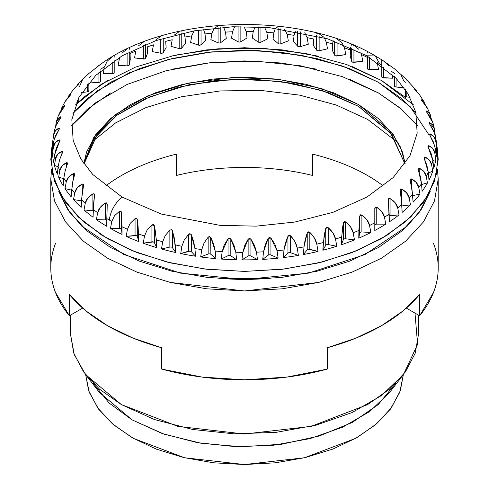 <?xml version="1.0" encoding="UTF-8"?>
<svg xmlns="http://www.w3.org/2000/svg" width="489" height="489" viewBox="0 0 489 489"><rect width="100%" height="100%" fill="white"/><g stroke="black" fill="none" stroke-linecap="round" stroke-linejoin="round"><path stroke-width="0.73" d="M403.352 374.666L400.326 390.717L391.286 407.924L376.603 423.786L356.848 437.686L332.771 449.091L305.301 457.57L275.496 462.79L244.5 464.55L213.504 462.79L183.699 457.57L156.229 449.091L132.152 437.686L112.397 423.786L97.714 407.924L88.674 390.717L85.648 374.666L89.242 392.3L98.65 409.201L113.515 424.739L133.289 438.333L184.439 457.741L244.5 464.55L304.561 457.741L355.711 438.333L375.485 424.739L390.35 409.201L399.757 392.3L403.352 374.666M395.534 383.523L378.205 404.599L352.227 422.478L319.274 435.986L281.481 444.263L241.297 446.763L201.321 443.327L164.139 434.177L132.152 419.91L109.09 403.034L93.466 383.523M414.99 313.094L417.6 344.342L403.449 374.543L381.787 395.332L352.123 412.527L316.194 425.112L276.089 432.362L234.139 433.853L192.8 429.495L154.469 419.55L121.382 404.586L85.551 374.543L74.212 354.476L70.385 333.486L73.729 353.113L83.637 371.976L99.725 389.354L121.382 404.586L177.868 426.377L244.5 434.03L311.132 426.377L367.618 404.586L389.275 389.354L405.363 371.976L415.271 353.113L418.615 333.504L418.615 315.185M85.551 374.543L99.463 392.496L132.152 419.91L162.348 433.566L197.324 442.643L235.05 446.616L273.327 445.259L309.922 438.639L342.71 427.154L369.77 411.469L389.537 392.496L403.449 374.543M367.618 119.395L396.787 141.743L367.618 119.395L336.12 104.994L299.745 95.147L260.429 90.373L220.264 90.93L181.388 96.791L145.875 107.635L115.612 122.892L92.213 141.743L115.612 122.892L145.875 107.635L181.388 96.791L220.264 90.93L260.429 90.373L299.745 95.147L336.12 104.994L367.618 119.395M71.669 188.943L71.651 189.182A191.223 110.404 0 0 0 74.786 192.837C75.495 189.212 77.965 186.291 82.201 184.066L83.381 184.102L83.564 185.459L81.504 199.695A191.223 110.404 0 0 0 85.306 203.131C86.033 199.463 88.564 196.382 92.904 193.888L94.175 193.852L94.518 195.19L93.271 209.53A191.223 110.404 0 0 0 97.696 212.709C98.436 208.986 100.997 205.753 105.379 202.99L106.73 202.868L107.232 204.182L106.81 218.577A191.223 110.404 0 0 0 109.285 220.032C110.606 210.826 114.884 203.186 122.128 197.104L92.757 174.494L80.874 158.998L73.179 140.581L71.834 119.677L78.937 97.36L95.771 75.367L122.128 55.801L156.015 40.581L194.109 30.862L232.764 26.767L268.974 27.543L327.716 38.845L366.872 55.801L375.307 55.911L379.715 63.9A191.223 110.404 180 0 1 381.768 65.104M377.196 62.47L378.529 69.371L369.513 69.658L369.513 57.36L369.513 69.658L368.101 69.371L367.453 68.588L367.453 56.137L367.453 68.588A1.956 1.131 0 0 0 369.513 69.658L378.529 69.371L377.196 62.47A191.223 110.404 180 0 1 378.37 63.13A191.223 110.404 0 0 0 377.196 62.47L377.16 62.286M367.037 57.164L367.031 57.207A191.223 110.404 0 0 0 361.53 54.652L360.87 52.494M350.631 47.531L350.442 50.055A191.223 110.404 0 0 0 344.494 47.861L341.921 42.708L337.08 39.089M333.107 40.624L332.612 43.979A191.223 110.404 0 0 0 326.285 42.17L324.323 37.8M304.757 32.806L307.116 37.653L308.296 44.236L300.319 46.675L300.319 31.877L300.319 46.675L298.828 46.755L297.673 46.204L297.673 31.369L297.673 46.204A1.956 1.131 0 0 0 300.319 46.675L308.296 44.236L307.116 37.653A191.223 110.404 180 0 1 313.742 39.053A191.223 110.404 0 0 0 307.116 37.653L304.733 32.781M294.072 35.3L294.066 35.336A191.223 110.404 0 0 0 287.214 34.352L284.629 29.261M278.125 26.589L275.313 28.57L273.809 32.867A191.223 110.404 0 0 0 266.811 32.317L266.811 32.286M254.94 27.28L253.204 31.675A191.223 110.404 0 0 0 246.15 31.565L246.144 31.534M234.451 27.268L232.501 31.779A191.223 110.404 0 0 0 225.466 32.109L225.46 32.078M218.063 25.905L214.072 28.533L211.939 33.173A191.223 110.404 0 0 0 205.007 33.943L205.001 33.906M194.054 31.064L191.755 35.844A191.223 110.404 0 0 0 185.007 37.042L185.001 37.005M172.201 39.725L172.195 39.762A191.223 110.404 0 0 0 165.71 41.369L165.704 41.339M156.015 39.792L160.698 36.369M153.485 44.835L153.479 44.872A191.223 110.404 0 0 0 147.33 46.877A191.223 110.404 180 0 1 153.479 44.872L152.213 51.571L160.771 53.234A1.956 1.131 0 0 0 163.253 52.525L163.253 38.234L163.253 52.525L166.132 47.586L165.71 41.369A191.223 110.404 180 0 1 172.195 39.762L170.979 46.382L179.176 48.57A1.956 1.131 0 0 0 181.774 48.02L181.774 33.331L181.774 48.02L185.569 43.289L185.007 37.042L183.882 32.879M135.838 51.082L135.826 51.125A191.223 110.404 0 0 0 130.092 53.503L130.092 53.454M130.092 53.503L130.239 59.682L129.261 64.86L128.54 65.624L127.103 65.862L127.103 53.038L127.103 65.862L118.124 65.3L119.457 58.442A191.223 110.404 0 0 0 114.2 61.162A191.223 110.404 180 0 1 119.457 58.442L118.124 65.3L127.103 65.862A1.956 1.131 0 0 0 129.261 64.86L129.261 51.907L129.261 64.86L130.239 59.682L130.092 53.503A191.223 110.404 180 0 1 135.826 51.125L134.524 57.904L143.344 59.022A1.956 1.131 0 0 0 145.679 58.16L145.679 44.426L145.679 58.16L147.617 53.069L147.33 46.877L147.617 53.069L145.679 58.16L144.817 58.869L134.524 57.904L135.826 51.125M100.661 64.23L88.472 73.808L77.818 84.297L78.79 83.662L78.686 84.029L77.488 85.159M88.038 74.389L88.472 73.808M77.097 85.508L77.818 84.297M67.91 97.721L68.802 95.728L70.709 94.291L69.585 95.954M66.321 99.707L65.086 101.584M60.758 111.04L61.602 108.093L64.664 105.361L64.884 105.722L58.295 115.814L56.437 121.37L60.728 116.743L61.107 117.085L55.324 126.822M60.728 116.743L61.107 117.085L60.728 116.743L60.728 117.831L60.728 116.743L57.69 118.827L56.07 123.167L55.734 125.814L56.437 121.37M53.295 142.825L52.317 150.392A192.201 110.966 180 0 1 52.739 141.425L53.454 141.859L52.739 141.425L53.656 135.037A191.223 110.404 180 0 1 53.912 132.977A191.223 110.404 0 0 0 53.656 135.037C54.145 131.62 55.905 129.377 58.943 128.307L59.481 128.613L53.918 139.872M59.456 128.784L55.233 136.272L53.283 142.916A191.223 110.404 0 0 0 53.478 146.993C54.022 143.54 55.978 141.18 59.34 139.909L60.025 140.178L54.585 154.848A191.223 110.404 0 0 0 55.538 158.888C56.131 155.398 58.258 152.91 61.907 151.419L62.757 151.786L59.615 159.769L58.112 166.627A191.223 110.404 0 0 0 59.811 170.582C60.453 167.055 62.72 164.426 66.614 162.703L67.641 163.094L65.025 171.376M65.171 170.832L63.821 178.118A191.223 110.404 0 0 0 66.253 181.945C66.932 178.369 69.316 175.6 73.405 173.632L74.475 173.736L74.499 175.099L72.537 182.684M358.388 106.26L391.524 134.047L404.947 163.901L390.466 132.715L358.388 106.26L321.97 90.489L279.36 81.229L233.968 79.224L189.42 84.634L149.267 97.024L116.724 115.404L94.395 138.308L84.053 163.901L97.476 134.047L117.513 114.817L144.946 98.919L178.179 87.274L215.282 80.569L254.078 79.187L292.324 83.222L327.783 92.421L358.388 106.26M361.53 54.652L362.85 61.473L352.477 62.121L351.689 61.382L351.689 48.008L351.689 61.382A1.956 1.131 0 0 0 353.938 62.317L353.938 49.047L353.938 62.317L362.85 61.473L361.53 54.652A191.223 110.404 180 0 1 367.031 57.207L367.453 68.588L367.031 57.207M358.895 49.34L353.938 45.416L351.689 44.481L350.876 46.009M350.442 50.055L350.228 56.241L351.689 61.382L350.228 56.241L350.442 50.055A191.223 110.404 180 0 0 344.494 47.861L345.778 54.597L335.595 55.887L334.672 55.208L334.672 41.168L334.672 55.208A1.956 1.131 0 0 0 337.08 55.99L337.08 42.036L337.08 55.99L345.778 54.597L344.494 47.861L341.921 42.708M326.285 42.17L327.526 48.827L319.14 50.758L317.636 50.746L316.591 50.129L316.591 35.618L316.591 50.129A1.956 1.131 0 0 0 319.14 50.758L319.14 36.308L319.14 50.758L327.526 48.827L326.285 42.17A191.223 110.404 180 0 1 332.612 43.979L332.251 50.184L334.672 55.208L332.251 50.184L332.612 43.979M323.804 37.176L319.14 33.857L316.591 33.228M295.325 31.125L294.066 35.336A191.223 110.404 180 0 0 287.214 34.352L288.321 40.862L280.845 43.79L279.378 43.967L278.125 43.49L278.125 28.441L278.125 43.49A1.956 1.131 0 0 0 280.845 43.79L280.845 28.765L280.845 43.79L288.321 40.862L287.214 34.352L285.001 29.652M273.809 32.867L273.058 39.175L278.125 43.49L273.058 39.175L273.809 32.867A191.223 110.404 180 0 0 266.811 32.317L267.831 38.765L260.949 42.14L259.518 42.402L258.186 42.005L258.186 26.846L258.186 42.005A1.956 1.131 0 0 0 260.949 42.14L260.949 26.987L260.949 42.14L267.831 38.765L266.811 32.317L264.775 27.751M253.204 31.675L252.342 38.032L258.186 42.005L252.342 38.032L253.204 31.675A191.223 110.404 180 0 0 246.15 31.565L247.067 37.953L240.857 41.736L239.488 42.091L238.088 41.779L238.088 26.602L238.088 41.779A1.956 1.131 0 0 0 240.857 41.736L240.857 26.559L240.857 41.736L247.067 37.953L246.15 31.565L244.311 27.121M232.501 31.779L231.535 38.197L238.088 41.779L231.535 38.197L232.501 31.779A191.223 110.404 180 0 0 225.466 32.109L226.273 38.442L220.808 42.592L219.512 43.026L218.063 42.806L218.063 27.708L218.063 42.806A1.956 1.131 0 0 0 220.808 42.592L220.808 27.476L220.808 42.592L226.273 38.442L225.466 32.109L223.846 27.775M211.939 33.173L210.875 39.652L218.063 42.806L210.875 39.652L211.939 33.173A191.223 110.404 180 0 0 205.007 33.943L205.692 40.226L201.04 44.695L199.83 45.208L198.351 45.08L198.351 30.153L198.351 45.08A1.956 1.131 0 0 0 201.04 44.695L201.04 29.737L201.04 44.695L205.692 40.226L205.007 33.943L203.626 29.701M191.755 35.844L190.612 42.39L198.351 45.08L190.612 42.39L191.755 35.844A191.223 110.404 180 0 0 185.007 37.042L185.569 43.289L181.774 48.02L180.673 48.607L179.176 48.57L179.176 33.924L179.176 48.57L170.979 46.382L172.195 39.762M181.774 31.119L181.382 31.094M165.71 41.369L166.132 47.586L163.253 52.525L162.262 53.179L160.771 53.234L160.771 39.01L160.771 53.234L152.213 51.571L153.479 44.872M143.344 45.379L143.344 59.022L143.344 45.379M112.238 73.68A1.956 1.131 0 0 0 114.2 72.549L114.2 60.697L114.2 72.549L113.625 73.35L103.21 73.68L112.238 73.68L112.238 62.011L112.238 73.68M100.661 81.131L100.239 81.963L98.925 82.378L98.925 72.421L98.925 82.378A1.956 1.131 0 0 0 100.673 81.253A1.956 1.131 0 0 0 100.661 81.131L100.661 70.893M100.245 64.56L99.652 64.976M98.974 65.447L98.43 65.832M88.815 90.508L88.552 91.357L87.323 91.853L87.323 84.64L87.323 91.853A1.956 1.131 0 0 0 88.857 90.746L88.857 82.763M88.277 74.016L87.323 74.951M88.815 73.607L88.552 73.955M78.79 100.569L78.686 101.431L77.555 101.999L77.555 100.117L77.555 101.999A1.956 1.131 0 0 0 78.888 100.93L78.888 97.445M77.623 84.536L78.863 83.796M68.601 96.052L70.709 94.291L70.771 94.658L64.951 101.81M70.709 94.291L70.771 94.658M60.697 111.51L62.072 107.268L64.664 105.361L64.664 106.101L64.664 105.361L64.884 105.722L59.701 112.788L58.179 116.131M64.664 105.361L64.884 105.722M61.107 117.085L56.363 124.463L54.23 130.973A191.223 110.404 180 0 0 53.912 132.977L54.303 130.49M93.234 210.845A1.956 1.131 0 0 0 92.904 210.796L83.992 209.952L85.306 203.131A191.223 110.404 180 0 1 81.504 199.695L81.15 207.385A192.201 110.966 180 0 1 73.503 199.573L74.786 192.837L77.36 187.684L82.201 184.066L82.201 192.776L82.201 184.066L83.063 183.919L83.564 185.459L82.225 192.629L81.15 207.385A192.201 110.966 180 0 1 73.503 199.573L81.455 200.845L73.503 199.573L74.786 192.837A191.223 110.404 180 0 1 71.651 189.182L71.156 196.841A192.201 110.966 180 0 1 65.013 188.601L66.253 181.945L68.735 176.945L73.405 173.632L73.405 178.907L73.405 173.632L74.065 173.497L74.64 174.316L72.641 182.165L71.156 196.841A192.201 110.966 180 0 1 65.013 188.601L71.59 190.111L65.013 188.601L66.253 181.945A191.223 110.404 180 0 1 63.821 178.118L63.197 185.741A192.201 110.966 180 0 1 58.637 177.165L63.772 178.736L58.637 177.165L59.811 170.582A191.223 110.404 180 0 1 58.112 166.627L57.36 174.206A192.201 110.966 180 0 1 54.432 165.398L55.538 158.888L57.751 154.188L61.907 151.419L61.907 154.059L61.907 151.419L62.763 151.896L59.615 159.769L58.112 166.627L57.36 174.206A192.201 110.966 180 0 1 54.432 165.398L58.087 166.828L54.432 165.398L55.538 158.888A191.223 110.404 180 0 1 54.585 154.848L53.723 162.379A192.201 110.966 180 0 1 52.457 153.436L53.478 146.993L55.514 142.421L59.34 139.909L59.34 141.883L59.34 139.909L60.031 140.288L56.321 148.088L54.585 154.848L53.723 162.379A192.201 110.966 180 0 1 52.457 153.436L54.627 154.5L52.457 153.436L53.478 146.993A191.223 110.404 180 0 1 53.283 142.916L52.317 150.392A192.201 110.966 180 0 1 52.739 141.425L53.656 135.037L55.489 130.594L58.943 128.307L58.943 129.793L58.943 128.307L59.481 128.595M63.821 178.118L63.197 185.741A192.201 110.966 180 0 1 58.637 177.165L59.811 170.582L62.176 165.74L66.614 162.703L66.614 166.327L66.614 162.703L67.079 162.599L67.653 163.283L67.427 164.237M83.637 184.995L83.564 185.459M93.967 193.73L94.518 195.19L93.705 202.428L93.057 217.238A192.201 110.966 180 0 1 83.992 209.952L92.904 210.796L92.904 193.888L93.967 193.73M106.798 220.313A1.956 1.131 0 0 0 105.379 219.891L105.379 202.99L107.232 204.054L106.743 226.291A192.201 110.966 180 0 1 96.364 219.61L97.696 212.709L100.361 207.226L105.379 202.99L105.379 219.891L96.364 219.61L105.379 219.891M358.388 104.481L391.004 131.608L400.558 147.244L405.149 163.613L402.465 152.091L393.297 134.652L378.413 118.576L358.388 104.481L321.683 88.619L278.73 79.371L233.002 77.482L188.21 83.112L147.971 95.801L115.557 114.518L93.588 137.745L83.851 163.613L86.535 152.091L95.703 134.652L110.587 118.576L130.612 104.481L155.019 92.916L182.868 84.328L213.082 79.035L244.5 77.25L275.918 79.035L306.132 84.328L333.981 92.916L358.388 104.481M381.793 59.841L375.307 55.911L366.872 55.801L327.716 38.845L268.974 27.543L232.764 26.767L194.109 30.862L156.015 40.581L122.128 55.801L95.771 75.367L78.937 97.36L71.834 119.677L73.179 140.581L80.874 158.998L92.757 174.494L122.128 197.104L161.284 214.06L220.026 225.362L256.236 226.138L294.891 222.037L332.985 212.324L366.872 197.104L393.229 177.538L410.063 155.545L417.166 133.228L415.821 112.323L408.126 93.906L396.243 78.411L366.872 55.801L396.243 78.411L408.126 93.906L415.821 112.323L417.166 133.228L410.063 155.545L393.229 177.538L366.872 197.104L332.985 212.324L294.891 222.037L256.236 226.138L220.026 225.362L161.284 214.06L122.128 197.104L92.757 174.494L80.874 158.998L73.179 140.581L71.834 119.677L78.937 97.36L95.771 75.367L122.128 55.801L156.015 40.581L194.109 30.862L232.764 26.767L268.974 27.543L327.716 38.845L366.872 55.801L396.243 78.411L408.126 93.906L415.821 112.323L417.166 133.228L410.063 155.545L393.229 177.538L366.872 197.104L332.985 212.324L294.891 222.037L256.236 226.138L220.026 225.362L161.284 214.06L122.128 197.104C114.884 203.186 110.606 210.826 109.285 220.032A191.223 110.404 0 0 0 111.804 221.456L114.475 215.808L119.487 211.26L121.547 212.33L121.547 229.231A1.956 1.131 0 0 0 119.487 228.161L119.487 211.26L120.899 211.046L121.547 212.33L121.969 226.719A191.223 110.404 0 0 0 127.47 229.274L130.105 223.461L135.062 218.601L136.767 218.436L137.311 219.53L137.311 236.431A1.956 1.131 0 0 0 135.062 235.502L135.062 218.601L136.517 218.296L137.311 219.53L138.558 233.87A191.223 110.404 0 0 0 144.506 236.071L147.079 230.087L151.92 224.922L154.328 225.71L154.328 242.611A1.956 1.131 0 0 0 151.92 241.823L151.92 224.922L153.405 224.53L154.328 225.71L156.388 239.946A191.223 110.404 0 0 0 162.715 241.755L165.196 235.625L169.86 230.154L171.358 229.671L171.975 230.026L172.409 230.79L172.409 247.691A1.956 1.131 0 0 0 169.86 247.061L169.86 230.154L171.358 229.671L172.409 230.79L175.258 244.873A191.223 110.404 0 0 0 181.884 246.279L184.243 239.989L188.681 234.243L190.985 234.133L191.327 234.708L191.327 251.609A1.956 1.131 0 0 0 188.681 251.144L188.681 234.243L189.836 233.644L191.327 234.708L194.934 248.589A191.223 110.404 0 0 0 201.786 249.573L203.999 243.143L208.155 237.128L210.637 237.055L210.875 254.329A1.956 1.131 0 0 0 208.155 254.029L208.155 237.128L209.396 236.45L210.875 237.428L215.191 251.059A191.223 110.404 0 0 0 222.189 251.609L228.051 238.779L230.814 238.907L230.814 255.808A1.956 1.131 0 0 0 228.051 255.68L228.051 238.779L229.475 238.015L230.814 238.907L235.796 252.251A191.223 110.404 0 0 0 242.85 252.361L248.143 239.176L250.912 239.133L250.912 256.04A1.956 1.131 0 0 0 248.143 256.083L248.143 239.176L249.512 238.326L250.912 239.133L256.499 252.147A191.223 110.404 0 0 0 263.534 251.817L268.192 238.32L270.937 238.106L270.937 255.007A1.956 1.131 0 0 0 268.192 255.227L268.192 238.32L269.482 237.391L270.937 238.106L277.061 250.753A191.223 110.404 0 0 0 283.993 249.983L287.96 236.224L290.649 235.832L290.649 252.74A1.956 1.131 0 0 0 287.96 253.125L287.96 236.224L289.164 235.209L290.649 235.832C294.421 240.075 296.621 244.158 297.245 248.082A191.223 110.404 0 0 0 303.993 246.884L307.226 232.898L309.824 232.348L309.824 249.249A1.956 1.131 0 0 0 307.226 249.8L307.226 232.898L308.327 231.81L309.824 232.348C313.822 236.346 316.151 240.282 316.805 244.17A191.223 110.404 0 0 0 323.29 242.556L325.747 228.387L328.229 227.678L328.229 244.579A1.956 1.131 0 0 0 325.747 245.295L325.747 228.387L326.731 227.244L328.229 227.678C332.41 231.425 334.837 235.215 335.521 239.054A191.223 110.404 0 0 0 341.67 237.049L343.321 222.752L345.656 221.89L345.656 238.797A1.956 1.131 0 0 0 343.321 239.653L343.321 222.752L344.183 221.548L345.656 221.89C349.965 225.374 352.471 229.011 353.174 232.807A191.223 110.404 0 0 0 358.908 230.429L359.739 216.052L361.897 215.05L361.897 231.951A1.956 1.131 0 0 0 359.739 232.953L359.739 216.052L360.454 214.799L361.897 215.05C366.285 218.265 368.834 221.743 369.543 225.49A191.223 110.404 0 0 0 374.8 222.764L374.8 208.369L376.762 207.238L376.762 224.139A1.956 1.131 0 0 0 374.8 225.27L374.8 225.27M367.453 51.687L367.178 53.179M316.591 50.129L313.253 45.281L316.591 50.129M313.742 39.053L313.253 45.281L313.742 39.053M297.673 46.204L293.443 41.602L297.673 46.204M294.066 35.336L293.443 41.602L294.066 35.336M179.176 31.669L174.628 34.835M143.344 42.121L138.448 45.88M129.805 49.468L129.261 47.959M127.103 48.961L122.122 53.032M114.2 57.14L114.2 55.648M104.328 67.849L103.21 73.68L104.328 67.849M112.238 56.779L107.225 61.156L104.542 66.736A191.223 110.404 180 0 0 100.673 69.212M98.925 82.378L89.952 82.941L98.925 82.378M87.323 91.853L81.694 92.568L87.323 91.853M82.427 79.951L79.805 85.862A191.223 110.404 180 0 0 78.888 86.767M77.555 101.999L76.62 102.183L77.555 101.999M77.555 85.098L73.992 88.772M172.409 247.691L172.409 230.79L174.261 237.856L175.747 252.532L172.409 247.691L175.747 252.532A192.201 110.966 180 0 1 161.474 248.987L162.715 241.755L165.196 235.625L169.86 230.154L169.86 247.061L161.474 248.987L162.715 241.755A191.223 110.404 180 0 1 156.388 239.946L156.749 247.636L154.328 242.611L154.328 225.71L155.673 232.88L156.749 247.636A192.201 110.966 180 0 1 143.222 243.216L153.405 241.927L154.328 242.611L156.749 247.636A192.201 110.966 180 0 1 143.222 243.216L144.506 236.071L147.079 230.087L151.92 224.922L151.92 241.823L143.222 243.216L144.506 236.071A191.223 110.404 180 0 1 138.558 233.87L138.772 241.578L137.311 236.431L137.311 219.53L138.124 226.768L138.772 241.578A192.201 110.966 180 0 1 126.15 236.346L136.523 235.698L137.311 236.431L138.772 241.578A192.201 110.966 180 0 1 126.15 236.346L127.47 229.274L130.105 223.461L135.062 218.601L135.062 235.502L126.15 236.346L127.47 229.274A191.223 110.404 180 0 1 121.969 226.719L122.036 234.433L121.547 229.231L121.547 212.33L122.036 234.433A192.201 110.966 180 0 1 110.471 228.442L120.899 228.449L121.547 229.231L122.036 234.433A192.201 110.966 180 0 1 110.471 228.442L111.804 221.456L114.475 215.808L119.487 211.26L119.487 228.161L110.471 228.442L111.804 221.456A191.223 110.404 180 0 1 109.285 220.032A191.223 110.404 180 0 1 106.81 218.577L106.743 226.291A192.201 110.966 180 0 1 96.364 219.61L97.696 212.709A191.223 110.404 180 0 1 93.271 209.53L93.057 217.238A192.201 110.966 180 0 1 83.992 209.952L85.306 203.131L87.947 197.813L92.904 193.888L92.904 210.796M401.94 109.499L378.394 92.934L349.696 79.334M316.964 69.236L281.438 63.014L244.5 60.911L207.562 63.014L172.036 69.236M110.606 92.934L87.06 109.499L71.443 125.869L94.933 103.191L127.164 84.432L166.248 70.685L209.897 62.751L255.576 61.101L300.607 65.819L342.355 76.645L378.394 92.934L400.601 108.356L417.557 125.869M58.588 190.979L69.56 212.067L87.06 230.967L110.606 247.538L139.304 261.132L172.036 271.236L207.562 277.452L244.5 279.555L281.438 277.452L316.964 271.236L349.696 261.132L378.394 247.538L401.94 230.967L419.44 212.067L430.412 190.979L421.487 209.09L407.306 226.052L365.02 254.549L308.535 273.113L244.5 279.555L180.465 273.113L123.98 254.549L81.694 226.052L67.513 209.09L58.588 190.979M376.762 224.139L376.762 207.238L381.775 211.615L384.458 217.195L385.79 224.139L376.762 224.139L385.79 224.139A192.201 110.966 180 0 1 374.8 230.484L374.8 208.369L375.375 207.073L376.762 207.238C381.182 210.172 383.743 213.497 384.458 217.195A191.223 110.404 0 0 0 389.171 214.158L388.327 199.536L390.075 198.54L390.075 215.441A1.956 1.131 0 0 0 389.195 215.625M388.761 215.857L399.048 214.879A192.201 110.966 180 0 1 389.311 221.872L388.339 199.787L388.755 198.461L390.075 198.54C394.47 201.205 397.019 204.365 397.722 208.014A191.223 110.404 0 0 0 401.842 204.708L400.143 189.934L401.677 189.06L401.677 201.792L401.677 189.06C405.998 191.456 408.504 194.457 409.195 198.063A191.223 110.404 0 0 0 412.667 194.518L410.112 179.665L411.445 178.919L411.445 185.496L411.445 178.919C415.638 181.046 418.071 183.895 418.737 187.452A191.223 110.404 0 0 0 421.524 183.711L418.113 168.858L419.25 168.222L419.25 172.544L419.25 168.222C423.272 170.099 425.601 172.794 426.231 176.315A191.223 110.404 0 0 0 428.303 172.415L424.055 157.629L425.008 157.097L425.008 160.172L425.008 157.097C428.81 158.736 431.005 161.291 431.598 164.769A191.223 110.404 0 0 0 432.93 160.765L427.875 146.113L428.645 145.685L428.645 147.959L428.645 145.685C432.184 147.091 434.226 149.512 434.77 152.953A191.223 110.404 0 0 0 435.344 148.894L435.338 148.809M434.862 146.29L429.519 134.444L430.131 134.108L430.131 135.826L430.131 134.108C433.358 135.306 435.216 137.605 435.717 141.015A191.223 110.404 0 0 0 435.522 136.938L435.516 136.859M428.969 122.776L429.434 122.513L429.434 123.79L429.434 122.513L434.287 128.326L435.277 135.441A192.201 110.966 180 0 1 436.543 144.383L435.522 136.938L433.486 130.374L429.049 123.1M426.243 111.26L426.573 111.021L426.573 111.932L426.573 111.021L429.385 113.008L430.247 114.615L430.986 118.118M434.287 128.326L433.052 123.106L426.518 111.853M422.496 101.419L421.573 99.78L421.573 100.373L421.573 99.78L423.926 101.602L424.935 104.249L423.926 101.602L421.365 99.982M427.802 108.937L422.331 101.254M415.693 90.471L414.501 88.912L415.901 89.89L416.726 91.467L416.359 90.606L414.391 89.077M419.788 95.135L415.571 90.355M405.436 95.459A1.956 1.131 0 0 0 405.363 95.758A1.956 1.131 0 0 0 406.799 96.853L406.799 91.767L406.799 96.853L410.069 97.372L406.799 96.853L405.619 96.315L405.436 95.459M405.393 78.662L406.634 79.817M415.901 89.89L406.775 79.927M394.482 85.728A1.956 1.131 0 0 0 394.458 85.911A1.956 1.131 0 0 0 396.096 87.024L396.096 78.258L396.096 87.024L404.073 87.782L396.096 87.024L394.825 86.565L394.482 85.728M406.047 78.931L394.88 69.212M381.768 76.736A1.956 1.131 0 0 0 381.768 76.797A1.956 1.131 0 0 0 383.62 77.922L383.62 67.024L383.62 77.922L392.636 78.203L391.842 74.041L392.636 78.203L382.27 77.549L381.768 76.736L381.768 65.605L381.768 76.736M400.185 190.41L400.448 189.06L401.677 189.06L406.573 192.819L409.195 198.063L410.497 204.842A192.201 110.966 180 0 1 402.129 212.403L401.267 197.635L400.185 190.41M410.21 180.349L410.314 178.986L411.445 178.919L416.194 182.373L418.737 187.452L420.002 194.151A192.201 110.966 180 0 1 413.095 202.189L411.817 187.489L410.21 180.349M418.291 169.72L418.229 168.363L419.25 168.222L423.798 171.382L426.231 176.315L427.441 182.935A192.201 110.966 180 0 1 422.086 191.352L421.524 183.711L420.399 176.743L418.291 169.72M424.336 158.65L424.116 157.299L425.008 157.097L429.299 159.989L431.598 164.769L432.741 171.315A192.201 110.966 180 0 1 428.994 180.019L428.303 172.415L426.928 165.526L424.336 158.65M428.272 147.268L427.893 145.936L428.645 145.685L432.637 148.314L434.77 152.953L435.833 159.432A192.201 110.966 180 0 1 433.737 168.32L432.93 160.765L431.31 153.968L428.272 147.268M430.057 135.71L429.519 134.402L430.131 134.108L433.767 136.498L435.717 141.015L436.683 147.427A192.201 110.966 180 0 1 436.261 156.394L435.344 148.894L433.511 142.207L430.057 135.71M434.617 133.161L428.975 122.837L429.434 122.513L432.679 124.683L434.415 129.084L435.259 135.453A192.201 110.966 180 0 1 436.066 139.878A192.201 110.966 180 0 1 436.543 144.383L435.522 136.938A191.223 110.404 180 0 1 435.717 141.015L436.683 147.427L435.253 148.21L436.683 147.427A192.201 110.966 180 0 1 436.261 156.394L435.344 148.894A191.223 110.404 180 0 1 434.77 152.953L435.833 159.432L432.924 160.71L435.833 159.432A192.201 110.966 180 0 1 433.737 168.32L432.93 160.765A191.223 110.404 180 0 1 431.598 164.769L432.741 171.315L428.346 172.843L432.741 171.315A192.201 110.966 180 0 1 428.994 180.019L428.303 172.415A191.223 110.404 180 0 1 426.231 176.315L427.441 182.935L421.585 184.5L427.441 182.935A192.201 110.966 180 0 1 422.086 191.352L421.524 183.711A191.223 110.404 180 0 1 418.737 187.452L420.002 194.151L412.728 195.569L420.002 194.151A192.201 110.966 180 0 1 413.095 202.189L412.667 194.518A191.223 110.404 180 0 1 409.195 198.063L410.497 204.842L401.885 205.936L410.497 204.842A192.201 110.966 180 0 1 402.129 212.403L401.842 204.708A191.223 110.404 180 0 1 397.722 208.014L399.048 214.879L390.075 215.441L390.075 198.54L395.057 202.605L397.722 208.014L399.048 214.879A192.201 110.966 180 0 1 389.311 221.872L389.171 214.158A191.223 110.404 180 0 1 384.458 217.195L385.79 224.139A192.201 110.966 180 0 1 374.8 230.484L374.8 222.764A191.223 110.404 180 0 1 369.543 225.49L370.876 232.513A192.201 110.966 180 0 1 358.761 238.137L359.739 216.052L359.739 232.953L358.761 238.137L359.739 232.953L360.46 232.196M433.12 123.35L431.249 118.613L426.267 111.376L426.573 111.021L429.385 113.008L430.888 117.305M427.252 107.825L425.088 104.444M409.666 82.647L405.436 78.558L406.775 80.147M388.639 65.569L383.339 60.838L394.623 68.906M383.62 61.021L381.768 59.829L381.768 76.797M416.053 113.301L401.94 98.833L378.394 82.268L349.696 68.674L316.964 58.57L281.438 52.347L244.5 50.251L207.562 52.347L172.036 58.57L139.304 68.674L110.606 82.268L87.06 98.833L72.947 113.301L96.895 91.095L129.304 72.806L168.314 59.487L211.682 51.901L256.933 50.483L301.468 55.318L342.746 66.119L378.394 82.268L410.082 106.535L428.969 134.903M210.875 254.329L210.875 237.428L213.687 244.2L215.191 251.059L215.942 258.644L210.875 254.329L215.942 258.644A192.201 110.966 180 0 1 200.679 256.951L201.786 249.573L203.999 243.143L208.155 237.128L208.155 254.029L200.679 256.951L201.786 249.573A191.223 110.404 180 0 1 194.934 248.589L195.557 256.218L191.327 251.609L191.327 234.708L193.675 241.645L194.934 248.589L195.557 256.218A192.201 110.966 180 0 1 180.704 253.583L190.172 251.059L191.327 251.609L195.557 256.218A192.201 110.966 180 0 1 180.704 253.583L181.884 246.279L184.243 239.989L188.681 234.243L188.681 251.144L180.704 253.583L181.884 246.279A191.223 110.404 180 0 1 175.258 244.873L175.747 252.532A192.201 110.966 180 0 1 161.474 248.987L169.86 247.061M250.912 256.04L250.912 239.133L254.549 245.509L256.499 252.147L257.465 259.622L250.912 256.04L257.465 259.622A192.201 110.966 180 0 1 241.933 259.867L242.85 252.361L244.689 245.674L248.143 239.176L248.143 256.083L241.933 259.867L242.85 252.361A191.223 110.404 180 0 1 235.796 252.251L236.658 259.781L230.814 255.808L230.814 238.907L234.06 245.496L235.796 252.251L236.658 259.781A192.201 110.966 180 0 1 221.169 259.054L228.051 255.68L229.482 255.417L230.814 255.808L236.658 259.781A192.201 110.966 180 0 1 221.169 259.054L222.189 251.609L224.225 245.044L228.051 238.779L228.051 255.68L221.169 259.054L222.189 251.609A191.223 110.404 180 0 1 215.191 251.059L215.942 258.644A192.201 110.966 180 0 1 200.679 256.951L208.155 254.029M270.937 255.007L270.937 238.106L274.928 244.237L277.061 250.753L278.125 258.161L270.937 255.007L278.125 258.161A192.201 110.966 180 0 1 262.727 259.378L263.534 251.817L265.154 245.026L268.192 238.32L268.192 255.227L262.727 259.378L263.534 251.817A191.223 110.404 180 0 1 256.499 252.147L257.465 259.622A192.201 110.966 180 0 1 241.933 259.867L248.143 256.083M328.229 244.579L328.229 227.678L332.985 232.984L335.521 239.054L336.787 246.248L328.229 244.579L336.787 246.248A192.201 110.966 180 0 1 322.868 250.234L324.146 235.533L325.747 228.387L325.747 245.295L322.868 250.234L323.29 242.556A191.223 110.404 180 0 1 316.805 244.17L318.021 251.438L309.824 249.249L309.824 232.348L314.372 237.941L316.805 244.17L318.021 251.438A192.201 110.966 180 0 1 303.431 254.531L307.226 249.8L308.327 249.213L318.021 251.438A192.201 110.966 180 0 1 303.431 254.531L303.993 246.884L305.118 239.922L307.226 232.898L307.226 249.8L303.431 254.531L303.993 246.884A191.223 110.404 180 0 1 297.245 248.082L298.388 255.423L290.649 252.74L290.649 235.832L294.946 241.707L297.245 248.082L298.388 255.423A192.201 110.966 180 0 1 283.308 257.587L287.96 253.125L289.17 252.611L290.649 252.74L298.388 255.423A192.201 110.966 180 0 1 283.308 257.587L283.993 249.983L285.374 243.1L287.96 236.224L287.96 253.125L283.308 257.587L283.993 249.983A191.223 110.404 180 0 1 277.061 250.753L278.125 258.161A192.201 110.966 180 0 1 262.727 259.378L268.192 255.227M345.656 238.797L345.656 221.89L350.552 226.896L353.174 232.807L354.476 239.916L345.656 238.797L354.476 239.916A192.201 110.966 180 0 1 341.383 244.744L342.245 229.977L343.321 222.752L343.321 239.653L341.383 244.744L341.67 237.049A191.223 110.404 180 0 1 335.521 239.054L336.787 246.248A192.201 110.966 180 0 1 322.868 250.234L325.747 245.295M361.897 231.951L361.897 215.05L366.878 219.744L369.543 225.49L370.876 232.513L361.897 231.951L370.876 232.513A192.201 110.966 180 0 1 358.761 238.137L358.908 230.429A191.223 110.404 180 0 1 353.174 232.807L354.476 239.916A192.201 110.966 180 0 1 341.383 244.744L343.321 239.653L344.183 238.944M405.363 82.274A191.223 110.404 180 0 0 403.694 80.801L401.053 74.982M397.41 71.156L396.096 70.123M352.117 66.583L381.469 80.489L405.558 97.439M437.49 149.94L438.205 159.573L434.483 181.388L423.462 202.367L405.558 221.7L381.469 238.65L352.117 252.556L318.626 262.893L282.287 269.256L244.5 271.407L206.713 269.256L170.374 262.893L136.883 252.556L107.531 238.65L83.442 221.7L65.538 202.367L54.517 181.388L50.795 159.573L52.409 145.16M413.492 104.909L381.469 80.489L346.524 64.505L306.169 53.558L262.55 48.222L217.972 48.79L174.805 55.226L135.325 67.189L101.633 84.053L75.508 104.909L83.442 97.439L107.531 80.489M170.374 56.247L206.713 49.884L244.5 47.739L282.287 49.884L318.626 56.247M53.912 132.977L51.437 150.465L52.305 173.522L61.345 195.979L78.173 216.89L102.067 235.362L132.012 250.619L166.743 262L204.775 269.029L244.5 271.407L284.225 269.029L322.257 262L356.988 250.619L386.933 235.362L410.827 216.89L427.655 195.979L436.695 173.522L437.563 150.465L436.066 139.878M88.857 77.824A191.223 110.404 180 0 1 91.278 75.911M391.304 71.223A191.223 110.404 180 0 1 394.458 73.46M438.205 179.121L434.483 200.936L423.462 221.914L405.558 241.248L381.469 258.198L352.117 272.104L318.626 282.44L244.5 290.955L170.374 282.44L136.883 272.104L107.531 258.198L83.442 241.248L65.538 221.914L54.517 200.936L50.795 179.121L54.517 200.936L65.538 221.914L83.442 241.248L107.531 258.198L136.883 272.104L170.374 282.44L206.713 288.803L244.5 290.955L282.287 288.803L318.626 282.44L352.117 272.104L381.469 258.198L405.558 241.248L423.462 221.914L434.483 200.936L438.205 179.121L437.466 169.347L438.205 179.121L438.205 267.972C438.205 276.236 436.64 284.402 433.505 292.465L419.623 315.766L406.341 308.101L419.623 315.766L419.623 294.445L402.881 311.035L381.469 325.729L356.023 338.088L327.282 347.752L327.282 369.079L327.282 347.752A193.705 111.834 0 0 0 419.623 294.445L419.623 315.766A193.705 111.834 0 0 0 438.205 267.972C438.205 259.708 436.64 251.542 433.505 243.479M161.718 369.079L202.079 377.092L244.5 379.806L286.921 377.092L327.282 369.079A193.705 111.834 0 0 1 161.718 369.079L161.718 347.752L132.977 338.088L107.531 325.729L86.119 311.035L69.377 294.445A193.705 111.834 0 0 0 161.718 347.752L161.718 369.079M82.659 308.101L69.377 315.766L69.377 294.445L69.377 315.766L82.659 308.101M55.495 243.479C52.36 251.542 50.795 259.708 50.795 267.972C50.795 276.236 52.36 284.402 55.495 292.465L69.377 315.766A193.705 111.834 0 0 1 50.795 267.972L50.795 179.121L51.534 169.353L50.795 179.121M270.154 278.547L244.5 279.647L218.846 278.547M176.535 154.096L176.535 175.423L176.535 154.096A174.115 100.526 0 0 0 105.587 186.04M312.465 175.423L312.465 154.096L312.465 175.423A174.115 100.526 0 0 0 176.535 175.423M270.062 278.553L218.938 278.553M383.413 186.04A174.115 100.526 0 0 0 367.618 175.563A174.115 100.526 0 0 0 312.465 154.096M70.385 333.504L70.385 315.185M375.307 55.911C300.741 11.058 167.996 14.652 100.636 64.242M74.151 88.582L68.802 95.728M65 101.724L61.602 108.093M100.673 81.253L100.673 70.881M405.363 95.758L405.363 89.603M394.458 85.911L394.458 76.577M430.247 114.615L427.679 108.668M424.03 101.785L419.709 95.019"/></g></svg>
